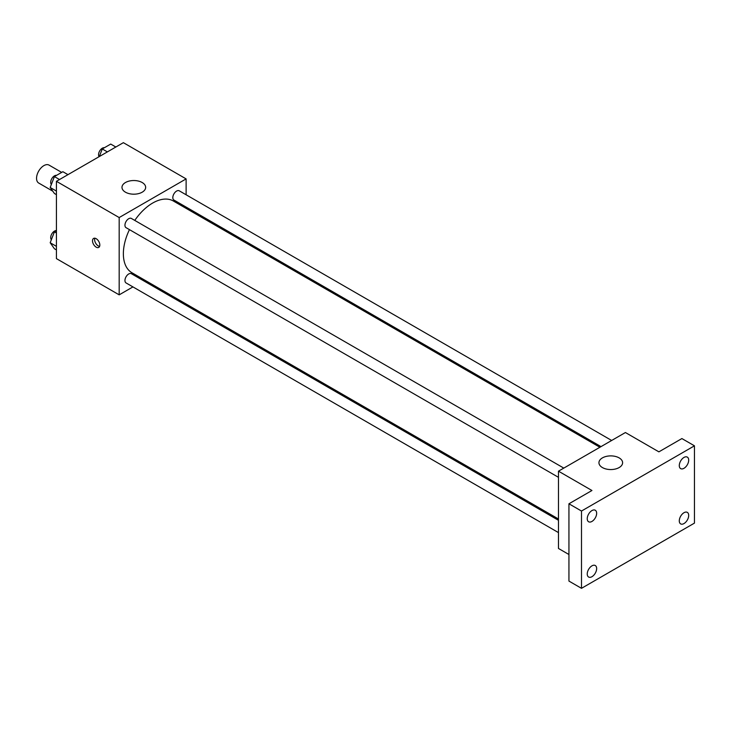 <?xml version="1.0" encoding="UTF-8"?>
<svg xmlns="http://www.w3.org/2000/svg" width="731" height="731" viewBox="0 0 731 731"><rect width="100%" height="100%" fill="white"/><g stroke="black" fill="none" stroke-linecap="round" stroke-linejoin="round"><path stroke-width="1.1" d="M61.669 172.397L49.05 165.105A10.353 5.976 120 0 0 41.073 167.883A10.353 5.976 120 0 0 36.55 178.3A10.353 5.976 120 0 0 38.697 183.042L52.778 191.175M132.932 286.908L119.18 294.849L56.424 258.619L56.424 181.315L123.365 142.673L186.122 178.903L186.122 194.784M144.701 280.11L143.587 280.759M129.451 229.625A41.42 23.913 120 0 0 123.365 253.785A41.42 23.913 120 0 0 131.946 272.745L558.475 519.001M599.895 447.262L173.357 201.007A41.42 23.913 120 0 0 134.778 220.406M186.122 207.083L186.122 208.372M119.18 294.849L119.18 217.555L186.122 178.903M611.664 440.473L179.241 190.809A5.327 3.07 120 0 0 175.138 192.244A5.327 3.07 120 0 0 172.818 197.598A5.327 3.07 120 0 0 173.923 200.038L601.01 446.623M558.475 520.298L131.379 273.714A5.327 3.07 120 0 0 127.276 275.139A5.327 3.07 120 0 0 124.955 280.503A5.327 3.07 120 0 0 126.052 282.934L558.475 532.597M558.475 477.325L126.052 227.67A5.327 3.07 -60 0 1 126.052 221.52A5.327 3.07 -60 0 1 131.379 218.45L563.802 468.105M119.18 217.555L56.424 181.315M125.458 192.189A11.833 6.835 180 0 1 121.986 187.355A11.833 6.835 180 0 1 133.819 180.53A11.833 6.835 180 0 1 145.661 187.355A11.833 6.835 180 0 1 138.351 193.669A11.833 6.835 180 0 1 125.458 192.189M99.827 245.031A5.181 2.988 60 0 1 98.758 247.398A5.181 2.988 60 0 1 93.577 244.41A5.181 2.988 60 0 1 93.577 238.434A5.181 2.988 60 0 1 97.57 239.814A5.181 2.988 60 0 1 99.827 245.031M99.59 246.402A5.181 2.988 60 0 1 95.688 243.195A5.181 2.988 60 0 1 94.856 238.215M568.937 554.509L558.475 548.469L558.475 471.175L625.416 432.533L658.887 451.849L681.895 438.563L694.45 445.819L694.45 523.113L581.492 588.327L568.937 581.081L568.937 503.787L591.946 490.501L558.475 471.175M581.492 588.327L581.492 511.033L568.937 503.787M581.492 511.033L694.45 445.819M602.408 467.557A11.833 6.835 180 0 1 598.945 462.723A11.833 6.835 180 0 1 610.778 455.888A11.833 6.835 180 0 1 622.611 462.723A11.833 6.835 180 0 1 615.301 469.037A11.833 6.835 180 0 1 602.408 467.557M683.988 468.297A6.652 3.838 -60 0 1 680.662 468.626A6.652 3.838 -60 0 1 679.647 463.299A6.652 3.838 -60 0 1 683.988 457.442A6.652 3.838 -60 0 1 687.314 457.113A6.652 3.838 -60 0 1 688.337 462.44A6.652 3.838 -60 0 1 683.988 468.297M591.946 521.441A6.652 3.838 -60 0 1 588.619 521.77A6.652 3.838 -60 0 1 587.605 516.442A6.652 3.838 -60 0 1 591.946 510.576A6.652 3.838 -60 0 1 595.272 510.247A6.652 3.838 -60 0 1 596.295 515.574A6.652 3.838 -60 0 1 591.946 521.441M591.946 576.704A6.652 3.838 -60 0 1 588.619 577.033A6.652 3.838 -60 0 1 587.605 571.706A6.652 3.838 -60 0 1 591.946 565.849A6.652 3.838 -60 0 1 595.272 565.52A6.652 3.838 -60 0 1 596.295 570.847A6.652 3.838 -60 0 1 591.946 576.704M683.988 523.56A6.652 3.838 -60 0 1 680.662 523.899A6.652 3.838 -60 0 1 679.647 518.562A6.652 3.838 -60 0 1 683.988 512.705A6.652 3.838 -60 0 1 687.314 512.376A6.652 3.838 -60 0 1 688.337 517.703A6.652 3.838 -60 0 1 683.988 523.56M56.424 194.656L54.414 193.496L50.183 187.483L54.414 176.582L62.866 171.703L67.974 174.654M56.424 191.083L50.183 187.483M59.522 179.534L54.414 176.582M56.534 175.358A5.327 3.07 120 0 0 52.678 177.377A5.327 3.07 120 0 0 50.695 182.357A5.327 3.07 120 0 0 51.362 184.45M99.325 156.544L102.276 148.95L110.728 144.071L115.836 147.022M107.384 151.902L102.276 148.95M104.396 147.726A5.327 3.07 120 0 0 100.54 149.745A5.327 3.07 120 0 0 98.557 154.725A5.327 3.07 120 0 0 99.105 156.672M56.424 249.92L54.414 248.759L50.183 242.747L54.414 231.855L56.424 230.694M56.424 246.347L50.183 242.747M56.424 233.015L54.414 231.855M56.424 230.603A5.327 3.07 120 0 0 52.614 232.723A5.327 3.07 120 0 0 50.695 237.621A5.327 3.07 120 0 0 51.362 239.713"/></g></svg>
